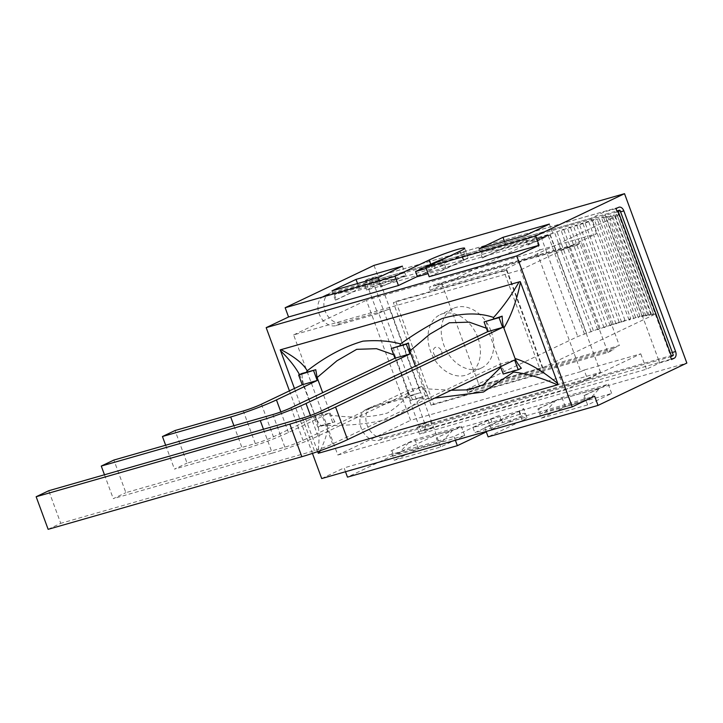 <?xml version="1.0" encoding="UTF-8"?>
<svg xmlns="http://www.w3.org/2000/svg" width="723" height="723" viewBox="0 0 723 723"><rect width="100%" height="100%" fill="white"/><g stroke="black" fill="none" stroke-linecap="round" stroke-linejoin="round"><path stroke-width="0.54" stroke-dasharray="3.62 2.71" d="M372.661 280.804L331.134 292.688A16.051 11.93 -115.5 0 0 329.751 293.213A16.051 11.93 -115.5 0 0 325.486 311.929A16.051 11.93 -115.5 0 0 342.178 322.72L383.705 310.836L372.661 280.804L616.855 210.944M587.302 378.626L600.56 372.309L430.321 421.039L417.063 427.356L587.302 378.626L584.139 370.031L580.822 371.613L536.629 251.496L539.945 249.914L536.782 241.319L366.543 290.05L364.04 283.244L377.298 276.927L365.467 280.316L366.688 283.651L325.169 295.535A16.051 11.93 -115.5 0 0 323.787 296.059A16.051 11.93 -115.5 0 0 319.512 314.776A16.051 11.93 -115.5 0 0 336.213 325.567L377.74 313.683L366.688 283.651L378.527 280.262L379.801 283.723L550.04 234.993L555.942 251.035L569.164 247.257L607.88 352.481L467.817 392.571L473.782 389.724L613.845 349.634L613.375 348.35L473.312 388.441L473.782 389.724M617.216 211.938L378.527 280.262L377.298 276.927M672.327 352.472L669.679 353.231L672.498 355.192L425.567 425.874L414.442 394.378L373.411 406.118A16.737 12.436 -115.5 0 0 371.965 406.669A16.737 12.436 -115.5 0 0 367.519 426.181A16.737 12.436 -115.5 0 0 384.934 437.433L425.964 425.684M669.679 353.231L617.93 212.58L620.578 211.821M618.761 210.402L617.93 212.58M673.33 355.192A8.233 0.678 -20.2 0 0 672.498 355.192M425.567 425.874A5.486 3.642 -106 0 1 423.642 429.959L420.985 431.224L420 428.531L378.969 440.28A16.737 12.436 -115.5 0 1 361.554 429.028A16.737 12.436 -115.5 0 1 366.001 409.507A16.737 12.436 -115.5 0 1 367.447 408.965L408.477 397.216L420 428.531L658.689 360.208L604.157 211.984L590.899 218.31L364.04 283.244M600.56 372.309L555.942 251.035L429.101 287.347L435.065 284.501L435.544 285.784L575.598 245.693L575.128 244.41L435.065 284.501M430.321 421.039L432.824 427.835L419.566 434.161L646.425 369.218L659.683 362.901L671.513 359.512M659.683 362.901L658.689 360.208L670.528 356.819M378.735 313.204A8.233 0.678 159.8 0 1 389.625 309.137L420.361 392.679A8.233 0.678 -20.2 0 0 409.471 396.746L378.735 313.204L377.74 313.683M569.164 247.257L575.128 244.41M607.88 352.481L613.845 349.634M389.625 309.137L383.705 310.836L414.442 394.378L420.361 392.679M408.477 397.216L409.471 396.746M615.996 208.604L604.157 211.984M373.999 265.386L436.321 434.776L347.483 477.126M345.504 471.748L344.085 467.889L453.963 436.439L488.106 420.162A21.401 1.771 159.8 0 1 499.421 415.4L501.31 420.533A21.401 1.771 159.8 0 1 525.467 413.502A21.401 1.771 159.8 0 1 525.467 413.61L523.579 408.477A21.401 1.771 159.8 0 1 518.879 411.351L484.735 427.627L594.613 396.177M321.708 478.554L344.085 467.889M289.444 390.863L312.444 453.393M365.467 280.316L368.115 279.051A5.486 3.642 -106 0 1 368.495 278.906A5.486 3.642 -106 0 1 372.444 280.904M467.817 392.571L466.687 389.489L542.828 367.7L506.38 268.631L430.239 290.42L429.101 287.347M233.909 425.693L242.693 449.579A34.577 2.856 -20.2 0 0 288.441 432.508L329.209 413.068L314.216 417.361L273.448 436.8A13.719 1.139 159.8 0 1 255.291 443.579L187.04 463.109L175.047 430.519M329.209 413.068L332.797 422.828L317.804 427.112L314.216 417.361M316.602 419.828L320.922 425.63L334.93 421.807L332.797 422.828M334.93 421.807L330.962 415.201L322.684 392.679M242.693 449.579L174.442 469.119L187.04 463.109M48.143 529.326L60.741 523.325L48.748 490.727M514.64 359.991L499.647 364.284L332.571 443.931A13.719 1.139 159.8 0 1 314.424 450.709L60.741 523.325M263.47 429.263L272.264 453.149A34.577 2.856 -20.2 0 0 318.003 436.077L421.925 386.534L406.932 390.827L303.009 440.37A13.719 1.139 159.8 0 1 284.862 447.139L125.865 492.652L113.873 460.054M272.264 453.149L113.267 498.662L125.865 492.652M104.474 474.776L113.267 498.662M165.657 445.232L174.442 469.119M500.542 366.715L499.647 364.284M421.925 386.534L425.513 396.285L410.519 400.578L406.932 390.827M393.493 347.456L394.848 355.327L408.685 392.941C404.446 400.208 397.415 406.877 387.618 412.95C372.264 417.478 353.375 418.219 330.962 415.201M393.674 354.785L394.848 355.327M299.485 374.613L302.06 380.28L303.452 385.458L301.744 373.529M303.452 385.458L316.611 419.828C319.223 427.311 319.702 437.858 318.057 451.468M317.677 451.604L294.451 388.477M486.19 320.922L487.555 328.775L501.4 366.398L500.75 367.284M486.38 328.224L487.555 328.775M451.179 390.248L423.687 388.676L415.4 366.136M521.337 368.26L505.368 373.023L501.4 366.398M320.217 450.709C325.811 438.951 328.161 430.51 327.275 425.386L325.341 424.763M316.602 419.783L314.65 415.888M327.275 425.386C351.197 425.775 372.571 423.425 391.396 418.328C403.967 411.929 413.728 405.422 420.669 398.807A17.994 12.047 -105 0 1 419.096 397.912L412.661 399.557L408.685 392.941M420.669 398.807L434.668 398.12M419.096 397.912L427.636 395.273L423.687 388.676M505.368 373.023L503.235 374.035M320.922 425.63L317.804 427.112M412.661 399.557L410.519 400.578M427.636 395.273L425.513 396.285M430.239 290.42L442.169 284.735L478.617 383.805L577.74 336.547L600.135 328.314L597.65 329.715L606.724 326.1L603.994 327.636L613.077 324.012L610.122 325.684L619.168 322.069L616.014 323.859L624.97 320.28L621.617 322.178L630.727 318.545L594.279 219.476L585.169 223.109L588.522 221.22L579.557 224.79L582.72 223L573.673 226.615L576.629 224.943L567.546 228.567L570.266 227.031L561.202 230.646L563.687 229.245L541.283 237.487L577.74 336.547M435.544 285.784L441.509 282.937L442.169 284.735L541.283 237.487M366.543 290.05L379.801 283.723M536.782 241.319L550.04 234.993M477.885 337.695A32.933 24.474 -115.5 0 0 440.045 314.74A32.933 24.474 -115.5 0 0 432.119 355.002A32.933 24.474 -115.5 0 0 468.387 374.198A32.933 24.474 -115.5 0 0 477.885 337.695M441.581 351.242A5.486 4.076 64.5 0 1 437.298 357.379A5.486 4.076 64.5 0 1 434.026 348.486A5.486 4.076 64.5 0 1 441.581 351.242M491.143 331.369A32.933 24.474 64.5 0 1 481.645 367.871A32.933 24.474 64.5 0 1 445.386 348.676A32.933 24.474 64.5 0 1 453.303 308.423A32.933 24.474 64.5 0 1 491.143 331.369M431.125 405.287L393.348 302.63L503.823 271.008L541.59 373.664L431.125 405.287L433.61 404.103L395.833 301.446L393.348 302.63M395.833 301.446L506.308 269.824L503.823 271.008M506.308 269.824L544.076 372.481L541.59 373.664M544.076 372.481L433.61 404.103M621.617 322.178L585.169 223.109M624.97 320.28L588.522 221.22M616.014 323.859L579.557 224.79M619.168 322.069L582.72 223M610.122 325.684L573.673 226.615M613.077 324.012L576.629 224.943M603.994 327.636L567.546 228.567M606.724 326.1L570.266 227.031M597.65 329.715L561.202 230.646M600.135 328.314L563.687 229.245M591.134 331.902L554.686 232.833M593.366 330.646L556.918 231.577M584.482 334.189L548.034 235.12M586.452 333.077L549.995 234.008M630.727 318.545L629.064 320.045L639.936 316.132L638.292 317.623L643.958 315.174L642.304 316.674L647.546 314.415L645.892 315.906L650.673 313.845L649.028 315.327L653.321 313.484L651.694 314.948L655.472 313.321L653.881 314.758L617.433 215.689L619.024 214.252L615.246 215.879L616.864 214.415L612.58 216.258L614.216 214.776L609.444 216.837L611.098 215.346L605.856 217.605L607.51 216.105L601.843 218.554L603.488 217.063L592.616 220.976L594.279 219.476M655.472 313.321L619.024 214.252M651.694 314.948L615.246 215.879M653.321 313.484L616.864 214.415M649.028 315.327L612.58 216.258M650.673 313.845L614.216 214.776M645.892 315.906L609.444 216.837M647.546 314.415L611.098 215.346M642.304 316.674L605.856 217.605M643.958 315.174L607.51 216.105M638.292 317.623L601.843 218.554M639.936 316.132L603.488 217.063M633.872 318.744L597.415 219.675M635.499 317.27L599.051 218.201M629.064 320.045L592.616 220.976M542.828 367.7L653.881 314.758M466.687 389.489L478.617 383.805L479.277 385.603L619.34 345.513L581.563 242.847L441.509 282.937M506.38 268.631L617.433 215.689M580.822 371.613L410.583 420.343L366.389 300.226L536.629 251.496M337.822 455.029L564.681 390.095L520.488 269.977L293.628 334.912L337.822 455.029L410.583 420.343M564.681 390.095L640.759 353.827L584.139 370.031M293.628 334.912L366.389 300.226M539.945 249.914L596.565 233.71L520.488 269.977M420.985 431.224L432.824 427.835M380.768 287.112L378.879 281.979L334.487 294.686L339.467 292.309L352.951 291.911L397.343 279.205L380.768 287.112L405.784 275.373L359.421 288.64L335.391 300.099L336.376 299.819L334.487 294.686M331.993 290.854L335.391 300.099M378.346 277.587L381.753 286.823M541.283 418.183L587.636 404.916L611.667 393.457L565.314 406.724L541.283 418.183L537.885 408.938L538.87 408.658L540.759 413.791L545.729 411.423L555.445 400.759L599.828 388.052L590.113 398.716L585.142 401.084L540.759 413.791M585.142 401.084L583.253 395.951L599.828 388.052M587.636 404.916L584.238 395.671L583.253 395.951M357.551 283.543L359.421 288.64M402.386 266.127L405.784 275.373M528.712 244.763L552.743 233.303L506.389 246.57L482.358 258.03L499.918 249.842L544.302 237.144L527.727 245.043L528.712 244.763L525.314 235.517M549.344 224.067L552.743 233.303M544.302 237.144L530.809 237.542L525.838 239.909L481.455 252.616L483.344 257.75M478.96 248.793L482.358 258.03M525.838 239.909L527.727 245.043M504.509 241.473L506.389 246.57M429.209 276.719L463.353 260.443A21.401 1.771 -20.2 0 0 468.052 257.569L466.163 252.435A21.401 1.771 -20.2 0 0 466.163 252.318A21.401 1.771 -20.2 0 0 445.983 257.858M442.006 259.349L443.895 264.482A21.401 1.771 -20.2 0 0 432.58 269.245L417.352 276.502M390.917 451.007L414.948 439.557L461.31 426.281L436.285 438.021L438.174 443.154L393.791 455.861L398.762 453.493L408.477 442.828L390.917 451.007L394.315 460.253L440.678 446.977L464.708 435.526L418.346 448.793L394.315 460.253M418.346 448.793L414.948 439.557M464.708 435.526L461.31 426.281M440.678 446.977L437.27 437.74M391.902 450.727L393.791 455.861M611.667 393.457L608.269 384.211L584.238 395.671M537.885 408.938L561.916 397.487L608.269 384.211M565.314 406.724L561.916 397.487M486.154 431.486L484.735 427.627M486.299 431.884L491.504 429.399A21.401 1.771 159.8 0 1 513.484 420.804A21.401 1.771 159.8 0 1 526.977 417.605A21.401 1.771 159.8 0 1 522.277 420.587L488.133 436.864M455.382 440.298L453.963 436.439M436.321 434.776L686.85 363.063M473.312 388.441L479.277 385.603M613.375 348.35L619.34 345.513M575.598 245.693L581.563 242.847M426.181 268.495L444.139 263.362L461.952 254.867A19.892 1.645 -20.2 0 0 466.163 252.435M417.415 276.683L435.237 268.188A19.892 1.645 159.8 0 1 443.895 264.482M501.31 420.533A19.892 1.645 -20.2 0 0 492.652 424.229L474.83 432.725L503.434 424.537L521.256 416.041A19.892 1.645 -20.2 0 0 525.467 413.61M499.421 415.4A19.892 1.645 -20.2 0 0 490.763 419.096L472.941 427.591L501.545 419.403L519.367 410.908A19.892 1.645 -20.2 0 0 523.579 408.477M336.376 299.819L352.951 291.911M538.87 408.658L555.445 400.759M408.477 442.828L452.86 430.122L436.285 438.021M468.052 257.569A19.892 1.645 159.8 0 1 463.841 260L446.019 268.495L444.139 263.362M446.019 268.495L428.07 273.628M378.879 281.979L383.85 279.602L397.343 279.205M499.918 249.842L486.425 250.239L481.455 252.616M383.85 279.602L339.467 292.309M530.809 237.542L486.425 250.239M501.545 419.403L503.434 424.537M472.941 427.591L474.83 432.725M452.86 430.122L443.154 440.786L438.174 443.154M443.154 440.786L398.762 453.493M590.113 398.716L545.729 411.423M640.759 353.827L646.425 369.218M419.566 434.161L417.063 427.356M590.899 218.31L596.565 233.71M325.169 295.535L331.134 292.688M378.969 440.28L384.934 437.433M336.213 325.567L342.178 322.72M367.447 408.965L373.411 406.118M618.644 207.338L368.115 279.051M261.455 404.202L273.448 436.8M255.291 443.579L243.299 410.98M288.441 432.508L280.858 411.911M291.017 407.772L303.009 440.37M284.862 447.139L272.869 414.55M318.003 436.077L310.42 415.481M320.578 411.342L332.571 443.931M314.424 450.709L302.431 418.111M423.642 429.959L671.351 359.06M459.955 251.197L463.353 260.443M430.754 264.293L432.58 269.245M522.277 420.587L518.879 411.351M491.504 429.399L488.106 420.162M435.237 268.188L433.348 263.055M519.367 410.908L521.256 416.041M463.841 260L461.952 254.867M490.763 419.096L492.652 424.229M323.787 296.059L329.751 293.213M366.001 409.507L371.965 406.669M619.024 207.194L368.495 278.906M302.512 381.88L302.051 380.28M302.06 380.28L316.611 419.828M453.303 308.423L440.045 314.74M481.645 367.871L468.387 374.198M466.163 252.318L464.654 248.215M526.977 417.605L525.467 413.502"/><path stroke-width="1.08" d="M616.855 210.944L618.761 210.402A8.233 0.678 159.8 0 1 620.018 210.312A8.233 0.678 159.8 0 1 618.21 211.459L671.522 356.34A8.233 0.678 -20.2 0 0 673.33 355.192L620.018 210.312M671.351 359.06L674.17 358.247A5.486 3.642 74 0 0 675.598 351.532L623.85 210.89A5.486 3.642 74 0 0 619.024 207.194A5.486 3.642 74 0 0 618.644 207.338L615.996 208.604L617.216 211.938L618.21 211.459M674.17 358.247L671.513 359.512L670.528 356.819L671.522 356.34M486.154 431.486L488.133 436.864L598.011 405.413L686.85 363.063L624.527 193.674L373.999 265.386L285.16 307.736L288.558 316.981L266.181 327.646L289.444 390.863M455.382 440.298L457.361 445.675L347.483 477.126L345.504 471.748M312.444 453.393L321.708 478.554L572.236 406.841L516.71 255.933L539.087 245.26L429.209 276.719L425.811 267.474L535.689 236.023L539.087 245.26M165.657 445.232L162.449 436.52L175.047 430.519L243.299 410.98A13.719 1.139 -20.2 0 0 261.455 404.202L302.223 384.772L317.216 380.479L276.448 399.918A34.577 2.856 159.8 0 1 230.7 416.981L233.909 425.693M322.684 392.679L317.126 377.569L336.918 360.804L356.701 349.336L376.502 348.685L393.674 354.785M315.761 369.706L301.744 373.529L298.635 375.011L315.761 369.706L317.117 377.569M313.628 370.727L317.216 380.479M301.825 456.71A34.577 2.856 -20.2 0 0 347.564 439.638L335.571 407.049A34.577 2.856 159.8 0 1 289.833 424.121L301.825 456.71L48.143 529.326L36.15 496.737L289.833 424.121M520.47 282.16L520.171 281.609L519.087 281.925C511.459 295.246 502.964 307.094 493.592 317.469L493.502 319.051L502.169 316.159C502.313 321.328 502.883 325.305 503.877 328.088C511.378 315.409 516.909 300.108 520.47 282.16L557.822 383.66C543.081 371.224 528.829 362.847 515.074 358.518C516.114 361.274 518.201 364.519 521.337 368.26L518.228 369.742L514.64 359.991L347.564 439.638M260.271 420.551L101.274 466.064L113.873 460.054L272.869 414.55A13.719 1.139 -20.2 0 0 291.017 407.772L394.939 358.228L409.932 353.936L306.01 403.479A34.577 2.856 159.8 0 1 260.271 420.551L263.47 429.263M101.274 466.064L104.474 474.776M36.15 496.737L48.748 490.727L302.431 418.111A13.719 1.139 -20.2 0 0 320.578 411.342L487.654 331.685L502.648 327.402L335.571 407.049M162.449 436.52L230.7 416.981M518.228 369.742L503.235 374.035L500.542 366.715M394.939 358.228L391.351 348.477L399.927 345.82L400.479 343.922M493.592 317.469C479.286 312.49 462.124 312.833 442.105 318.509C428.368 325.458 414.487 333.936 400.47 343.922C390.004 340.94 377.505 340.018 363 341.148C344.293 346.561 325.693 356.457 307.194 370.818L306.172 372.67M294.451 388.477L280.596 350.827C289.046 359.042 295.346 366.968 299.485 374.613M280.596 350.827L280.379 350.248M307.194 370.818C303.651 364.148 295.083 357.18 281.518 349.923L280.47 350.221M318.057 451.468L317.939 452.327L317.677 451.604M493.502 319.051L484.067 321.934L499.06 317.641L502.648 327.402M399.927 345.82L408.486 343.163L409.842 351.026L429.697 334.243L449.354 322.774L469.263 322.151L486.38 328.224M280.361 350.257A35.671 23.687 -106 0 0 280.244 349.86L520.171 281.609M500.75 367.284L483.28 384.799L468.947 389.824L451.179 390.248M415.4 366.136L409.833 351.026M557.822 383.66L558.029 384.238M512.824 371.297L513.664 372.038C527.51 373.8 541.907 377.984 556.855 384.582L557.939 384.265M515.074 358.518L503.877 328.088M318.228 452.887L319.286 452.589L320.217 450.709M317.939 452.327L318.301 453.294L558.174 384.627A35.671 23.687 74 0 0 558.011 384.256M434.668 398.12L483.425 392.038L513.664 372.038M391.351 348.477L406.344 344.184L409.932 353.936M408.486 343.163L406.344 344.184M502.169 316.159L499.06 317.641M487.654 331.685L484.067 321.934M302.223 384.772L298.635 375.011M356.023 279.403L331.993 290.854L378.346 277.587L402.386 266.127L356.023 279.403L357.551 283.543M502.991 237.334L478.96 248.793L525.314 235.517L549.344 224.067L502.991 237.334L504.509 241.473M285.16 307.736L395.038 276.285L429.182 260.009A21.401 1.771 159.8 0 1 451.161 251.414A21.401 1.771 159.8 0 1 464.654 248.215A21.401 1.771 159.8 0 1 459.955 251.197L425.811 267.474M445.983 257.858A21.401 1.771 -20.2 0 0 442.006 259.349A19.892 1.645 -20.2 0 0 433.348 263.055L415.535 271.55L426.181 268.495M417.352 276.502L398.436 285.522L288.558 316.981M395.038 276.285L398.436 285.522M598.011 405.413L594.613 396.177L572.236 406.841M457.361 445.675L486.299 431.884M535.689 236.023L624.527 193.674M428.07 273.628L417.415 276.683L415.535 271.55M516.71 255.933L266.181 327.646M620.578 211.821L623.85 210.89M280.858 411.911L276.448 399.918M310.42 415.481L306.01 403.479M675.598 351.532L672.327 352.472M429.182 260.009L430.754 264.293"/></g></svg>
